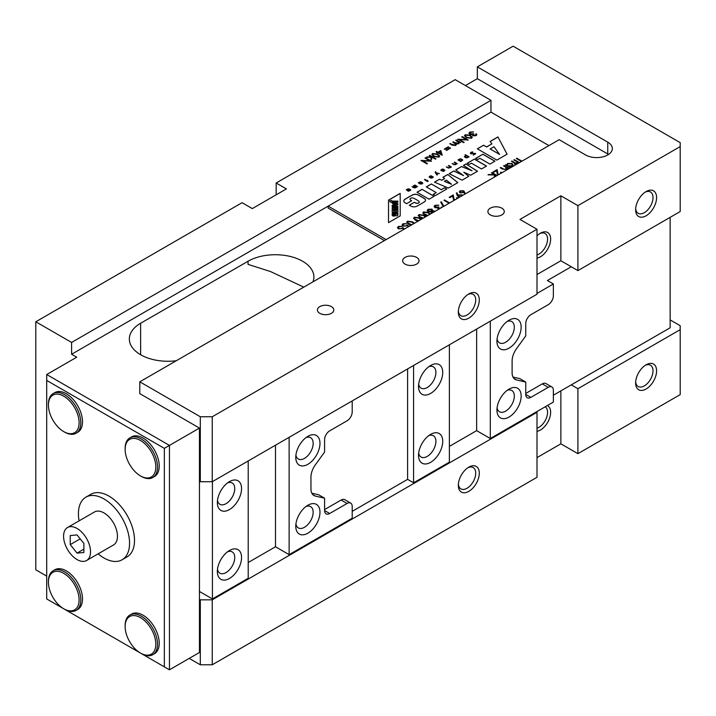 <?xml version="1.0" encoding="UTF-8"?>
<svg xmlns="http://www.w3.org/2000/svg" width="716" height="716" viewBox="0 0 716 716"><rect width="100%" height="100%" fill="white"/><g stroke="black" fill="none" stroke-linecap="round" stroke-linejoin="round"><path stroke-width="1.07" d="M46.71 380.438L46.71 598.943L164.34 666.856L164.34 448.35L46.71 380.438L46.71 374.531L169.45 445.397L169.45 669.809L199.46 652.482L199.46 599.337L200.31 599.829L212.24 599.829L537 412.327L536.32 411.933L553.37 402.097L553.37 390.283A7.232 4.18 120 0 0 551.866 386.971A7.232 4.18 120 0 0 548.25 387.329L542.28 383.883A7.232 4.18 -60 0 1 545.905 383.525L551.866 386.971M429.842 155.3L435.963 158.836L435.426 159.149L431.882 157.099L431.685 159.274L430.916 159.722L431.148 157.198L426.324 157.332L431.318 156.777L429.305 155.614L429.842 155.3L435.874 158.889M440.779 150.575L442.157 155.256L438.022 152.875L436.724 152.92L437.413 152.526L436.035 151.729L437.95 152.213L440.779 150.575L442.237 155.211M450.57 148.105L446.596 150.405L446.059 150.091L450.033 147.8L450.57 148.105M461.739 136.89L462.276 136.577L468.237 140.023L459.493 139.656L464.183 142.368L463.655 142.672L457.685 139.226L466.42 139.593L461.739 136.89M473.034 135.055L473.348 135.566L475.487 135.413L476.346 133.749L476.847 134.653L476.104 135.664L472.811 135.772L472.283 134.662L469.705 134.331L468.926 133.23L469.848 132.03L473.598 131.896L470.448 132.388L470.188 133.99L473.294 133.659L473.903 134.017L473.348 135.467L475.487 135.315L475.818 134.062M469.723 133.355L470.188 134.089L473.294 133.659M473.034 135.109L473.348 135.566M408.478 226.695L407.422 225.764L403.01 226.193L402.079 224.958L402.983 223.786L406.491 223.705L403.564 224.153L402.929 225.039L403.564 225.898L406.321 225.826L407.332 224.896L409.024 226.381M418.001 221.19L415.432 220.215L413.615 218.264L414.358 217.216L419.486 217.87L421.232 219.329M427.184 215.892L424.615 214.916L422.798 212.956L423.541 211.909L428.669 212.571L430.405 214.03M441.199 207.801L441.521 207.005L441.87 207.416M438.64 209.278L437.449 207.917L434.88 207.586L434.102 206.485L435.015 205.286L438.765 205.152L435.623 205.644L435.364 207.255L438.46 206.924L439.078 207.273L438.523 208.723L439.284 208.911M434.898 206.611L435.364 207.354L438.46 206.924M438.21 208.311L439.123 209M449.084 203.246L443.974 200.292L444.502 199.988L449.621 202.941M459.296 197.347L457.211 195.575L456.361 192.962L457.085 192.89L457.855 195.244L462.035 194.824L462.661 195.405M494.443 174.955L494.282 177.156L494.443 174.955L487.99 174.874L494.353 174.534L491.471 172.869L492.008 172.556L497.128 175.51M496.591 175.823L495.168 174.999L495.033 176.718M507.17 168.314L506.337 169.415L502.498 169.074L500.269 167.786L500.806 167.481L503.912 169.2L505.899 169.048L506.221 167.526L503.563 165.888L504.1 165.584L508.458 168.099L507.17 168.269M506.516 168.206L506.221 167.526M516.549 164.295L514.5 163.991L515.26 163.552L511.439 161.342L511.976 161.028L515.797 163.239L517.104 163.105L516.334 163.552L517.086 163.982M400.208 193.356L400.208 215.892L388.52 222.64L388.52 200.104L400.208 193.356M475.666 153.734L473.285 155.095L474.851 153.528L470.815 153.877L470.367 152.875L471.889 151.989L472.882 152.222L472.488 151.873M475.451 153.385L471.173 153.591L471.226 152.75L472.882 152.222M458.535 159.811L460.522 158.818L462.706 160.08L460.755 161.574L457.963 159.919L458.58 159.677M465.015 154.898L465.839 155.372L464.326 156.759L465.731 157.69L467.074 157.815L469.096 156.759L465.015 154.898M442.962 171.133L444.171 170.068L441.665 170.847L440.85 170.148L443.276 169.101L441.504 170.417L444.072 169.683L444.896 170.381L444.072 169.781L441.45 170.336M442.586 171.088L443.508 171.419L444.896 170.381M427.783 180.62L427.873 181.506L426.745 181.211L424.427 179.528L427.783 180.62M415.361 187.789L414.072 187.843L412.049 186.67L414.77 187.565L415.441 187.243L413.248 185.981L413.678 185.73L415.871 187.001L416.649 186.554L414.457 185.283L414.877 185.032L417.5 186.554L415.361 187.789M424.382 201.858A4.269 2.47 0 0 0 425.528 200.176A4.269 2.47 0 0 0 424.364 198.484A142.43 82.233 0 0 0 418.278 194.967A4.269 2.47 0 0 0 412.443 194.958A142.43 82.233 0 0 0 404.916 199.299A4.269 2.47 0 0 0 403.779 200.981A4.269 2.47 0 0 0 404.934 202.673A142.43 82.233 0 0 0 406.599 203.675L411.664 200.749A33.231 19.189 0 0 1 410.519 199.97A2.184 1.262 0 0 1 410.044 199.182A2.184 1.262 0 0 1 411.279 198.046A2.184 1.262 0 0 1 413.588 198.198A33.231 19.189 0 0 1 418.779 201.187A2.184 1.262 0 0 1 419.263 201.975A2.184 1.262 0 0 1 418.019 203.111A2.184 1.262 0 0 1 415.71 202.959A33.231 19.189 0 0 1 414.349 202.297L409.292 205.224A142.43 82.233 0 0 0 411.029 206.19A4.269 2.47 0 0 0 416.864 206.199A142.43 82.233 0 0 0 424.382 201.858M431.345 183.967L441.244 189.677L444.6 187.744L446.784 189.006L435.373 195.593L433.189 194.331L436.214 192.586L426.306 186.867L431.345 183.967L441.244 189.677M465.946 163.982L477.527 171.249L470.645 175.223L463.771 172.225L468.801 176.288L462.088 180.164L449.165 173.675L453.863 170.963L463.601 175.617L455.707 169.898L461.587 166.506L471.987 170.766L463.431 165.441L465.946 163.982L477.447 171.303M479.863 158.281L477.679 159.534L475.666 158.37L482.888 154.209L494.971 161.181L489.932 164.089L479.863 158.281M548.93 145.599L490.97 112.135L328.17 206.127L386.13 239.591M497.933 136.935L507.089 154.182L496.859 160.098L477.339 148.83L483.622 145.205L486.603 146.923L491.892 143.871L490.129 141.446L497.933 136.935L507.053 154.209M471.397 163.167L469.213 164.429L467.199 163.266L474.413 159.095L486.504 166.076L481.465 168.976L471.397 163.167M447.742 174.489L457.819 182.634L448.413 188.057L434.487 182.15L439.526 179.242L441.861 180.217L444.564 178.66L442.882 177.299L447.742 174.489L457.748 182.678M422.037 189.337L434.12 196.318L429.09 199.218L416.998 192.246L422.037 189.337L434.039 196.363M406.196 189.803L408.818 188.809L410.751 190.205L408.478 191.244L407.189 190.617L409.257 189.427L406.196 189.803M419.558 182.097L420.856 181.855L422.476 182.669L422.798 183.251L421.822 184.057L419.227 183.672L421.294 182.482L420.686 182.204L418.233 182.849L420.041 181.927M435.534 173.004L435.605 171.634L436.062 172.816L439.373 173.576L436.366 173.263L437.476 174.865L436.921 174.999L435.534 173.004M448.762 165.477L451.384 166.989L448.672 168.153L446.274 166.917L449.227 167.741L450.525 166.989L448.332 165.718L448.762 165.477L451.295 167.034M454.606 162.102L457.229 163.615L455.43 164.653L454.15 164.707L452.118 163.534L455.081 164.367L456.378 163.615L454.186 162.344L454.606 162.102L457.148 163.66M430.808 178.186L432.795 177.72L433.073 176.673L429.877 177.21L430.039 176.53L431.462 176.199L431.095 175.796L429.26 176.61M430.889 177.837L432.312 177.505L432.473 176.825L429.976 177.595L429.153 177.147M521.454 161.467L516.334 158.513L516.871 158.209L521.982 161.163M514.348 159.668L518.706 162.183L518.169 162.487L513.811 159.972L514.348 159.668L518.626 162.228M505.407 164.922L506.606 165.101L507.563 163.49L512.101 163.49L513.014 164.769L512.056 166.112L509.407 166.613L510.213 167.088L509.676 167.392L505.317 164.877L506.597 164.778M501.084 173.227L500.502 172.431L501.039 172.117L501.773 172.825M498.434 174.749L497.504 174.409L496.465 170.694L493.691 172.296L493.082 171.938L497.137 169.602L497.987 174.069L499.142 174.346M464.8 194.17L464.201 192.523L460.102 192.917L459.332 191.888L460.137 190.787L463.762 190.787L465.427 193.812M457.175 198.574L456.593 197.777L457.13 197.473L457.864 198.18M454.526 200.104L453.595 199.755L452.557 196.041L449.782 197.643L449.174 197.294L453.228 194.949L454.078 199.424L455.233 199.692M443.249 206.62L440.68 202.019L441.396 201.894L443.839 206.271M431.757 213.252L430.701 211.793L427.962 211.542L427.166 210.432M427.175 210.567L428.105 209.278L431.963 209.179L432.428 210.799L434.97 211.399M432.643 210.101L432.428 210.898L434.558 211.023M422.592 218.541L420.024 217.566L418.207 215.606L418.95 214.567L424.078 215.221L425.823 216.679M411.118 225.173L408.55 224.189L406.733 222.237L407.476 221.19L412.604 221.844L414.349 223.303M403.887 229.344L402.831 228.413L398.418 228.843L397.487 227.607L398.391 226.435L401.9 226.354L398.973 226.802L398.338 227.688L398.973 228.547L401.73 228.485L402.741 227.545L404.433 229.031M465.248 134.68L470.385 135.342L472.256 137.284L471.522 138.304L466.331 137.678L464.505 135.727L465.248 134.68L470.385 135.342M456.405 144.542L456.262 143.952L455.716 145.482L452.172 145.142L449.809 143.773L455.278 145.124L455.824 144.346L452.789 142.054L458.267 143.397L458.804 142.627L455.77 140.336L456.307 140.023L460.665 142.538L459.377 142.412L458.705 143.764L456.262 143.952L456.405 144.498M448.816 147.093L444.833 149.384L444.296 149.08L448.279 146.78L448.816 147.093M432.661 153.493L437.789 154.155L439.669 156.106L438.935 157.117L433.735 156.491L431.918 154.54L432.661 153.493L437.789 154.155M425.018 158.084L425.555 157.78L431.524 161.225L422.771 160.849L427.47 163.561L426.933 163.875L420.963 160.429L429.707 160.796L425.018 158.084M395.536 214.37L396.986 214.003L395.536 214.37M395.313 215.283A1.351 0.779 0 0 0 396.825 215.731A1.351 0.779 0 0 0 397.899 214.97L397.899 213.153L392.198 213.153L392.198 215.051A1.575 0.913 0 0 0 392.198 215.086A1.575 0.913 0 0 0 393.603 215.99A1.575 0.913 0 0 0 395.313 215.283L395.313 215.382A1.351 0.779 0 0 0 396.825 215.829A1.351 0.779 0 0 0 397.899 215.069L397.899 213.252M393.003 214.397L394.588 214.397A0.788 0.456 0 0 1 393.003 214.397M176.297 360.739A38.575 22.268 180 0 1 129.345 338.999A38.575 22.268 180 0 1 140.64 323.256L248.04 261.25A38.575 22.268 180 0 1 290.078 256.418A38.575 22.268 180 0 1 313.894 276.994A38.575 22.268 180 0 1 312.973 281.827M46.71 374.531L76.71 357.212L71.6 354.259L328.17 206.127L328.17 208.096L384.42 240.576M164.34 448.35L199.46 428.079L139.79 393.63L139.79 381.816L200.31 416.757L212.24 416.757L537 229.263L519.95 219.418L560.87 195.799L577.91 205.635L680.2 146.583L680.2 142.645L513.13 46.191L477.33 66.865L607.75 142.153A15.671 9.048 0 0 1 612.341 148.552A15.671 9.048 0 0 1 602.666 156.911A15.671 9.048 0 0 1 585.59 154.951L559.16 139.692L139.79 381.816M608.537 154.459A15.671 9.048 0 0 0 607.75 153.967L477.33 78.671L465.4 85.562M537 293.435L553.37 283.983L553.37 295.798A7.232 4.18 120 0 1 548.25 304.658L530.86 314.691A7.232 4.18 -60 0 0 525.75 323.551L525.75 335.902L516.469 348.764A14.463 8.35 120 0 0 512.11 360.954L512.11 372.767A14.463 8.35 120 0 0 515.108 379.382A14.463 8.35 120 0 0 516.469 379.919L525.75 382.067L525.75 394.418L530.86 397.371L548.25 387.329M553.37 283.983L547.4 280.538L571.27 266.764L560.87 260.758L560.87 195.799M352.2 400.915L352.2 411.933A7.232 4.18 120 0 1 347.09 420.793L329.7 430.835A7.232 4.18 -60 0 0 324.59 439.687L324.59 452.047L315.309 464.899A14.463 8.35 120 0 0 310.95 477.089L310.95 488.903A14.463 8.35 120 0 0 313.948 495.526A14.463 8.35 120 0 0 315.309 496.063L324.59 498.202L324.59 510.553L329.7 513.506L347.09 503.473L341.12 500.028A7.232 4.18 -60 0 1 344.736 499.67L350.706 503.115A7.232 4.18 120 0 0 347.09 503.473M553.37 395.205L670.14 327.785L670.14 217.351M571.27 384.868L577.91 388.707L680.2 329.655L680.2 325.717L670.14 319.909M449.38 446.381L476.65 430.638L490.29 438.514L536.32 411.933M352.2 511.34L407.61 479.353L413.58 482.799L449.38 462.133L449.38 344.808M248.21 562.525L275.49 546.773L289.13 554.649L352.2 518.232L352.2 506.427A7.232 4.18 120 0 0 350.706 503.115M199.46 591.461L212.41 598.943L248.21 578.268L248.21 460.952M577.91 205.635L577.91 270.603L680.2 211.542L680.2 146.583M577.91 270.603L571.27 266.764M212.24 416.757L212.24 481.716L537 294.222L537 229.263M212.24 481.716L200.31 481.716L199.46 481.224L199.46 428.079M98.146 553.835A36.167 20.88 -120 0 0 103.99 557.997A36.167 20.88 -120 0 0 122.069 559.787A36.167 20.88 -120 0 0 127.618 530.807A36.167 20.88 -120 0 0 103.99 498.945A36.167 20.88 -120 0 0 85.911 497.155A36.167 20.88 -120 0 0 79.1 520.845M86.582 560.512L113.513 544.966A19.046 11 -120 0 0 113.513 522.975A19.046 11 -120 0 0 94.467 511.976L67.537 527.522A19.046 11 -120 0 0 64.61 542.791A19.046 11 -120 0 0 77.059 559.572A19.046 11 -120 0 0 86.582 560.512A19.046 11 -120 0 0 86.582 538.522A19.046 11 -120 0 0 67.537 527.522M46.71 576.112L35.8 569.811L35.8 321.779L71.6 342.445L71.6 354.259M212.24 599.829L212.24 664.788L200.31 664.788L189.23 658.389M200.31 664.788L200.31 599.829M635.665 381.843A12.297 7.097 120 0 0 638.171 386.515A12.297 7.097 120 0 0 650.459 379.417A12.297 7.097 120 0 0 650.459 365.214A12.297 7.097 120 0 0 645.17 365.384M635.665 208.616A12.297 7.097 120 0 0 638.171 213.287A12.297 7.097 120 0 0 650.459 206.19A12.297 7.097 120 0 0 650.459 191.986A12.297 7.097 120 0 0 645.17 192.156M646.101 364.793L646.101 364.793A14.83 8.556 120 0 0 635.62 382.953A14.83 8.556 120 0 0 646.101 389.003A14.83 8.556 120 0 0 656.59 370.843A14.83 8.556 120 0 0 646.101 364.793M577.91 388.707L577.91 453.667L680.2 394.614L680.2 329.655M646.101 191.566L646.101 191.566A14.83 8.556 120 0 0 635.62 209.725A14.83 8.556 120 0 0 646.101 215.776A14.83 8.556 120 0 0 656.59 197.616A14.83 8.556 120 0 0 646.101 191.566M577.91 453.667L560.87 443.83L537 457.605M212.24 664.788L537 477.295L537 412.327M35.8 321.779L242.08 202.682L252.3 208.589L286.4 188.908L276.17 183.001L455.17 79.655L490.97 100.329L71.6 342.445M490.97 112.135L490.97 100.329M303.79 287.134L270.55 271.57L248.04 264.374L248.04 261.25M200.31 481.716L200.31 416.757M405.05 264.106A8.198 4.735 0 0 0 413.982 265.126A8.198 4.735 0 0 0 419.048 260.758A8.198 4.735 0 0 0 410.85 256.024A8.198 4.735 0 0 0 402.652 260.758A8.198 4.735 0 0 0 405.05 264.106M490.29 214.889A8.198 4.735 0 0 0 499.222 215.919A8.198 4.735 0 0 0 504.279 211.542A8.198 4.735 0 0 0 496.09 206.808A8.198 4.735 0 0 0 487.891 211.542A8.198 4.735 0 0 0 490.29 214.889M319.81 313.313A8.198 4.735 0 0 0 328.742 314.342A8.198 4.735 0 0 0 333.808 309.965A8.198 4.735 0 0 0 325.61 305.231A8.198 4.735 0 0 0 317.412 309.965A8.198 4.735 0 0 0 319.81 313.313M468.81 467.154L468.81 467.154A14.83 8.556 120 0 0 458.33 485.314A14.83 8.556 120 0 0 468.81 491.364A14.83 8.556 120 0 0 479.29 473.204A14.83 8.556 120 0 0 468.81 467.154M468.81 293.927L468.81 293.927A14.83 8.556 120 0 0 458.33 312.087A14.83 8.556 120 0 0 468.81 318.137A14.83 8.556 120 0 0 479.29 299.977A14.83 8.556 120 0 0 468.81 293.927M276.17 183.001L276.17 194.815M477.33 78.671L477.33 66.865M537 258.109A14.463 8.35 120 0 0 550.488 241.185A14.463 8.35 120 0 0 540.41 233.201L540.41 233.201A14.463 8.35 120 0 0 537 235.841M560.87 260.758L537 274.532M537 431.336A14.463 8.35 120 0 0 549.163 419.29A14.463 8.35 120 0 0 547.364 405.56M560.87 443.83L560.87 390.873M537 428.24A12.297 7.097 120 0 0 546.442 417.938A12.297 7.097 120 0 0 545.198 406.813M537 255.012A12.297 7.097 120 0 0 546.496 244.55A12.297 7.097 120 0 0 545.019 233.479A12.297 7.097 120 0 0 539.613 233.693M458.365 484.204A12.297 7.097 120 0 0 460.871 488.876A12.297 7.097 120 0 0 473.169 481.778A12.297 7.097 120 0 0 473.169 467.575A12.297 7.097 120 0 0 467.87 467.745M458.365 310.977A12.297 7.097 120 0 0 460.871 315.649A12.297 7.097 120 0 0 473.169 308.551A12.297 7.097 120 0 0 473.169 294.348A12.297 7.097 120 0 0 467.87 294.518M199.46 599.337L199.46 481.224M122.069 559.787L127.018 556.932A36.167 20.88 -120 0 0 132.558 527.952A36.167 20.88 -120 0 0 108.93 496.09A36.167 20.88 -120 0 0 90.851 494.3L85.911 497.155M76.066 610.408L77.767 609.423A22.903 13.219 -120 0 0 81.275 591.076A22.903 13.219 -120 0 0 66.319 570.894A22.903 13.219 -120 0 0 54.864 569.757L53.163 570.742A22.903 13.219 60 0 1 64.61 571.878A22.903 13.219 60 0 1 79.574 592.06A22.903 13.219 60 0 1 76.066 610.408A22.903 13.219 60 0 1 64.61 609.28L63.76 608.788A21.695 12.53 -120 0 0 79.1 599.927A21.695 12.53 -120 0 0 63.76 573.355A21.695 12.53 -120 0 0 48.419 582.206A21.695 12.53 -120 0 0 63.76 608.788L64.61 609.28M152.776 654.701L154.477 653.717A22.903 13.219 -120 0 0 157.994 635.361A22.903 13.219 -120 0 0 143.03 615.178A22.903 13.219 -120 0 0 131.574 614.051L129.873 615.035A22.903 13.219 60 0 1 141.321 616.163A22.903 13.219 60 0 1 156.285 636.345A22.903 13.219 60 0 1 152.776 654.701A22.903 13.219 60 0 1 141.321 653.565L140.47 653.073A21.695 12.53 -120 0 0 155.82 644.221A21.695 12.53 -120 0 0 140.47 617.639A21.695 12.53 -120 0 0 125.13 626.5A21.695 12.53 -120 0 0 140.47 653.073L141.321 653.565M76.066 433.243L77.767 432.258A22.903 13.219 -120 0 0 81.275 413.911A22.903 13.219 -120 0 0 66.319 393.728A22.903 13.219 -120 0 0 54.864 392.592L53.163 393.576A22.903 13.219 60 0 1 64.61 394.713A22.903 13.219 60 0 1 79.574 414.895A22.903 13.219 60 0 1 76.066 433.243A22.903 13.219 60 0 1 64.61 432.115L63.76 431.623A21.695 12.53 -120 0 0 79.1 422.762A21.695 12.53 -120 0 0 63.76 396.19A21.695 12.53 -120 0 0 48.419 405.041A21.695 12.53 -120 0 0 63.76 431.623L64.61 432.115M152.776 477.536L154.477 476.552A22.903 13.219 -120 0 0 157.994 458.195A22.903 13.219 -120 0 0 143.03 438.013A22.903 13.219 -120 0 0 131.574 436.885L129.873 437.87A22.903 13.219 60 0 1 141.321 438.998A22.903 13.219 60 0 1 156.285 459.18A22.903 13.219 60 0 1 152.776 477.536A22.903 13.219 60 0 1 141.321 476.4L140.47 475.907A21.695 12.53 -120 0 0 155.82 467.056A21.695 12.53 -120 0 0 140.47 440.474A21.695 12.53 -120 0 0 125.13 449.335A21.695 12.53 -120 0 0 140.47 475.907L141.321 476.4M169.45 669.809L164.34 666.856M125.13 449.335L125.13 448.35A22.903 13.219 60 0 1 129.873 437.87M48.419 405.041L48.419 404.057A22.903 13.219 60 0 1 53.163 393.576M125.13 626.5L125.13 625.515A22.903 13.219 60 0 1 129.873 615.035M48.419 582.206L48.419 581.222A22.903 13.219 60 0 1 53.163 570.742M77.059 553.11L83.87 552.501L83.87 543.408L77.059 534.933L70.24 535.541L70.24 544.625L77.059 553.11L83.87 549.172M70.24 544.625L80.219 538.862M275.49 445.2L275.49 546.773M289.13 437.333L289.13 554.649M307.88 505.245L307.88 505.245A17.121 9.881 120 0 0 295.78 526.206A17.121 9.881 120 0 0 307.88 533.196A17.121 9.881 120 0 0 319.98 512.226A17.121 9.881 120 0 0 307.88 505.245L307.88 505.245M307.88 436.348L307.88 436.348A17.121 9.881 120 0 0 295.78 457.309A17.121 9.881 120 0 0 307.88 464.299A17.121 9.881 120 0 0 319.98 443.329A17.121 9.881 120 0 0 307.88 436.348M329.7 513.506A7.232 4.18 -60 0 1 326.084 513.864A7.232 4.18 -60 0 1 324.59 510.553M311.827 493.19L318.62 494.756L324.59 498.202M324.59 509.577L341.12 500.028M407.61 368.928L407.61 479.353M413.58 365.482L413.58 482.799M430.62 434.379L430.62 434.379A17.121 9.881 120 0 0 418.52 455.34A17.121 9.881 120 0 0 430.62 462.33A17.121 9.881 120 0 0 442.73 441.369A17.121 9.881 120 0 0 430.62 434.379M430.62 365.482L430.62 365.482A17.121 9.881 120 0 0 418.52 386.443A17.121 9.881 120 0 0 430.62 393.433A17.121 9.881 120 0 0 442.73 372.472A17.121 9.881 120 0 0 430.62 365.482M476.65 329.065L476.65 430.638M490.29 321.189L490.29 438.514M509.04 389.101L509.04 389.101A17.121 9.881 120 0 0 496.94 410.071A17.121 9.881 120 0 0 509.04 417.052A17.121 9.881 120 0 0 521.15 396.091A17.121 9.881 120 0 0 509.04 389.101M509.04 320.204L509.04 320.204A17.121 9.881 120 0 0 496.94 341.165A17.121 9.881 120 0 0 509.04 348.155A17.121 9.881 120 0 0 521.15 327.194A17.121 9.881 120 0 0 509.04 320.204L509.04 320.204M530.86 397.371A7.232 4.18 -60 0 1 527.245 397.729A7.232 4.18 -60 0 1 525.75 394.418M512.987 377.055L519.78 378.621L525.75 382.067M525.75 393.433L542.28 383.883M212.41 481.617L212.41 598.943M229.46 550.514L229.46 550.514A17.121 9.881 120 0 0 217.36 571.484A17.121 9.881 120 0 0 229.46 578.465A17.121 9.881 120 0 0 241.56 557.504A17.121 9.881 120 0 0 229.46 550.514L229.46 550.514M229.46 481.617L229.46 481.617A17.121 9.881 120 0 0 217.36 502.587A17.121 9.881 120 0 0 229.46 509.568A17.121 9.881 120 0 0 241.56 488.607A17.121 9.881 120 0 0 229.46 481.617M497.083 338.954A12.297 7.097 120 0 0 499.482 342.857A12.297 7.097 120 0 0 511.779 335.759A12.297 7.097 120 0 0 511.779 321.565A12.297 7.097 120 0 0 507.197 321.43M497.083 407.851A12.297 7.097 120 0 0 499.482 411.763A12.297 7.097 120 0 0 511.779 404.656A12.297 7.097 120 0 0 511.779 390.462A12.297 7.097 120 0 0 507.197 390.336M418.663 384.232A12.297 7.097 120 0 0 421.062 388.135A12.297 7.097 120 0 0 433.359 381.037A12.297 7.097 120 0 0 433.359 366.843A12.297 7.097 120 0 0 428.777 366.708M418.663 453.13A12.297 7.097 120 0 0 421.062 457.032A12.297 7.097 120 0 0 433.359 449.934A12.297 7.097 120 0 0 433.359 435.74A12.297 7.097 120 0 0 428.777 435.605M295.914 455.099A12.297 7.097 120 0 0 298.321 459.001A12.297 7.097 120 0 0 310.619 451.903A12.297 7.097 120 0 0 310.619 437.7A12.297 7.097 120 0 0 306.036 437.574M295.914 523.996A12.297 7.097 120 0 0 298.321 527.898A12.297 7.097 120 0 0 310.619 520.8A12.297 7.097 120 0 0 310.619 506.606A12.297 7.097 120 0 0 306.036 506.472M217.503 500.368A12.297 7.097 120 0 0 219.901 504.279A12.297 7.097 120 0 0 232.199 497.173A12.297 7.097 120 0 0 232.199 482.978A12.297 7.097 120 0 0 227.616 482.853M217.503 569.265A12.297 7.097 120 0 0 219.901 573.176A12.297 7.097 120 0 0 232.199 566.079A12.297 7.097 120 0 0 232.199 551.875A12.297 7.097 120 0 0 227.616 551.75M493.986 146.726L499.616 154.432L490.129 148.955L493.986 146.726M490.129 148.955L499.616 154.432M483.622 145.205L477.429 148.874M483.622 145.303L486.603 146.923M491.892 143.871L486.603 147.022M497.933 137.033L490.174 141.517M482.888 154.209L475.755 158.424M482.888 154.307L494.881 161.234M474.413 159.095L467.288 163.311M474.413 159.194L486.415 166.121M468.729 176.333L463.771 172.225M453.863 170.963L449.254 173.72M453.863 171.061L463.601 175.617M461.587 166.506L455.788 169.952M461.587 166.604L471.987 170.766M465.946 164.08L463.512 165.486M451.438 184.182L446.39 180.128L444.403 181.363L451.438 184.281L444.403 181.264M439.526 179.242L434.585 182.195M439.526 179.34L441.861 180.217M444.564 178.66L441.861 180.316M447.742 174.588L442.953 177.362M444.6 187.744L441.244 189.776M444.6 187.843L446.703 189.051M433.278 194.385L436.214 192.586M431.345 184.066L426.396 186.921M422.037 189.436L417.088 192.291M414.349 202.297L409.373 205.277M414.349 202.395A33.231 19.189 0 0 0 415.71 203.058A2.184 1.262 0 0 0 418.019 203.21A2.184 1.262 0 0 0 419.263 202.073A2.184 1.262 0 0 0 419.254 202.028M410.044 199.227A2.184 1.262 0 0 0 410.044 199.281A2.184 1.262 0 0 0 410.519 200.068A33.231 19.189 0 0 0 411.584 200.793M425.528 200.229A4.269 2.47 0 0 0 424.364 198.583A142.43 82.233 0 0 0 418.278 195.065A4.269 2.47 0 0 0 412.443 195.056A142.43 82.233 0 0 0 404.916 199.397A4.269 2.47 0 0 0 403.779 201.026M408.317 190.778L409.677 189.677L410.152 190.143L409.409 190.733L408.039 190.617M410.152 190.143L408.317 190.877M406.285 189.856L407.511 189.042M407.511 189.14L408.004 188.872M408.344 188.908L408.818 188.809M408.818 188.908L409.355 188.997M409.355 189.096L410.438 189.624M410.438 189.722L410.751 190.205M407.279 190.671L409.257 189.427M415.441 187.243L414.546 187.664L412.13 186.724M416.649 186.554L415.871 187.1L413.338 186.026M414.877 185.131L417.419 186.599M420.355 183.931L421.912 183.609L421.993 182.884L420.077 183.672M421.912 183.609L421.447 183.779M420.382 181.954L420.856 181.855M420.856 181.954L421.393 182.043M421.393 182.141L422.476 182.669M422.476 182.768L422.798 183.251M421.294 182.482L419.316 183.717M419.558 182.195L418.323 182.902M428.213 181.309L427.479 180.79M424.856 179.376L427.049 180.548M427.694 180.665L427.049 180.647M435.176 172.377L435.382 171.759M439.311 173.666L436.062 172.914L435.775 172.323M437.422 174.883L436.366 173.263M443.267 171.196L443.714 170.927M440.85 170.39L440.958 169.853M441.647 169.432L442.237 169.11M442.237 169.209L442.783 169.048M442.783 169.146L443.24 169.2M450.525 166.989L448.771 167.902L446.354 166.962M465.445 154.754L469.007 156.813M465.839 155.372L464.326 156.759M467.19 157.466L468.246 156.759L466.259 155.614L464.926 156.661L466.823 157.493M465.123 156.947L466.107 157.422M468.246 156.759L467.19 157.368M459.457 159.059L458.884 159.48M459.457 159.158L459.958 158.88M459.958 158.979L460.522 158.818M460.522 158.916L461.176 158.943M461.176 159.041L462.482 159.695M458.535 159.91L458.052 159.963M461.811 160.474L460.755 161.082L459.216 160.196L459.368 159.596L460.478 159.176L461.954 159.883L460.755 161.082M462.08 160.098L461.811 160.572M460.755 161.181L459.09 159.981M456.378 163.615L454.615 164.528L452.208 163.588M473.849 154.728L474.323 154.441M471.316 152.204L470.761 152.633M471.316 152.302L471.889 151.989M471.889 152.087L472.488 151.971M475.451 153.484L471.763 153.806L470.868 153.188M392.198 203.299L392.198 202.351L397.899 203.675L397.899 204.919L392.198 206.244L392.198 205.206L393.37 204.946L393.37 203.648L392.198 203.299L393.37 203.55L393.37 204.946M388.52 222.64L388.52 200.203L400.208 193.454L400.208 215.892M392.198 215.122L392.198 215.149A1.575 0.913 0 0 0 392.198 215.185A1.575 0.913 0 0 0 393.603 216.089A1.575 0.913 0 0 0 395.313 215.382M392.198 213.252L392.198 215.185M392.091 211.238A3.088 1.781 0 0 0 392.082 211.283A3.088 1.781 0 0 0 393.791 212.876A3.285 1.897 0 0 0 396.306 212.876A3.097 1.781 0 0 0 398.007 211.283A3.097 1.781 0 0 0 397.998 211.238M389.764 201.16A1.924 1.11 0 0 0 389.764 201.205A1.924 1.11 0 0 0 391.688 202.324L391.688 202.225A1.924 1.11 0 0 1 389.764 201.106A1.924 1.11 0 0 1 389.79 200.91L391.607 200.408L392.028 201.106L397.899 201.106L397.899 202.225L391.688 202.225M397.899 202.225L391.688 202.324M394.713 207.407L392.198 207.309L394.972 207.309L392.198 208.356L392.198 209.636L395.322 208.454L392.198 209.537M392.198 207.309L392.198 206.414L397.899 206.414L397.899 207.407L395.653 207.407M397.899 207.309L395.438 207.309L397.899 208.437L397.899 209.636L395.322 208.454M397.899 204.821L392.198 206.145M396.306 212.777A3.097 1.781 0 0 0 398.007 211.184A3.097 1.781 0 0 0 396.306 209.591A3.285 1.897 0 0 0 393.791 209.591A3.088 1.781 0 0 0 392.082 211.184A3.088 1.781 0 0 0 393.791 212.777A3.285 1.897 0 0 0 396.306 212.777L396.306 212.876M397.899 209.537L395.322 208.356M394.212 203.738L394.212 204.758L396.557 204.248L394.212 203.738M394.221 210.54A1.28 0.734 0 0 0 393.558 211.184A1.28 0.734 0 0 0 394.221 211.829A2.229 1.289 0 0 0 395.885 211.829A1.28 0.734 0 0 0 396.548 211.184A1.28 0.734 0 0 0 395.885 210.54A2.229 1.289 0 0 0 394.221 210.54L394.221 210.638A1.28 0.734 0 0 0 393.558 211.238M396.539 211.238A1.28 0.734 0 0 0 395.885 210.638L395.885 210.54M395.885 210.638A2.229 1.289 0 0 0 394.221 210.638M396.333 204.302L394.212 203.836L394.212 204.758M396.986 214.102L395.536 214.102M394.588 214.102L393.003 214.102M433.198 177.138L432.383 176.539L430.101 177.21M429.958 176.19L430.54 175.859M430.54 175.957L431.095 175.796M431.095 175.894L431.551 175.948M516.424 158.567L516.871 158.209M516.871 158.308L521.901 161.207M513.9 160.026L514.348 159.766M517.006 164.036L516.334 163.552M514.58 164.045L515.26 163.552M511.528 161.395L511.976 161.028M511.976 161.127L515.797 163.239M515.797 163.338L516.567 162.8M516.567 162.899L517.015 163.159M506.606 165.101L507.563 163.49M507.563 163.588L512.101 163.49M512.101 163.588L513.014 164.814M510.132 167.132L509.407 166.613M507.313 164.904L508.029 165.915L511.51 165.906L512.262 164.841M508.029 165.817L511.51 165.808L512.262 164.787L511.564 163.794L508.074 163.812L507.304 164.85L508.029 165.915M503.643 165.942L504.1 165.584M504.1 165.682L508.369 168.153M500.359 167.839L500.806 167.481M500.806 167.58L503.912 169.2M503.912 169.298L505.899 169.048M505.899 169.146L506.221 167.625M500.573 172.484L501.039 172.117M501.039 172.216L501.728 172.851M493.163 171.992L497.137 169.602M497.137 169.701L497.289 172.359M497.289 172.458L497.987 174.069M497.987 174.167L498.98 174.436M491.561 172.914L492.008 172.556M492.008 172.654L497.038 175.563M488.16 174.883L488.706 174.462M488.706 174.561L494.353 174.534M459.332 191.933L460.137 190.886L463.762 190.886L465.391 193.83M460.146 191.995L460.603 192.685L463.145 192.595L463.207 191.181M460.603 192.685L463.145 192.497L463.207 191.083L463.7 191.816M463.207 191.083L460.719 191.154L460.603 192.586L460.146 192.04M456.396 193.06L457.085 192.89M457.085 192.989L457.855 195.244M457.855 195.343L458.437 194.859M458.437 194.958L462.035 194.824M462.035 194.922L462.617 195.432M458.365 196.068L459.815 197.052M461.981 195.808L461.525 195.146L458.947 195.271L458.849 196.694L459.985 196.954M458.849 196.793L458.365 196.112M456.665 197.831L457.13 197.473M457.13 197.571L457.819 198.207M449.254 197.339L453.228 194.949M453.228 195.047L453.38 197.714M453.38 197.813L454.078 199.424M454.078 199.522L455.072 199.791M444.054 200.346L444.502 199.988M444.502 200.086L449.532 202.986M440.734 202.109L441.396 201.894M441.396 201.993L443.804 206.298M441.038 207.389L441.521 207.005M434.102 206.539L435.015 205.286M435.015 205.385L438.765 205.25M434.898 206.664L435.364 207.354M438.46 207.022L438.989 207.327M438.201 208.365L438.523 208.821M427.175 210.665L428.105 209.278M428.105 209.376L431.963 209.179M431.963 209.278L432.428 210.898M428.007 210.576L428.49 211.327L431.202 211.211L431.417 209.573M428.49 211.327L431.202 211.113L431.417 209.475L431.891 210.236M434.344 211.757L431.829 211.462L431.659 212.804L431.829 211.56L431.659 212.804L432.231 212.974M431.829 211.462L431.659 212.706L432.383 212.894M431.417 209.475L428.714 209.636L428.49 211.229L427.998 210.62M422.798 213.01L423.541 211.909M423.541 212.008L428.669 212.571M428.669 212.67L430.37 214.057M424.132 212.375L423.881 213.708L427.721 215.579M429.698 214.442L428.132 212.885L424.132 212.276L423.881 213.708L427.891 215.489M418.207 215.659L418.95 214.567M418.95 214.666L424.078 215.221M424.078 215.319L425.778 216.706M419.54 215.024L419.29 216.357L423.138 218.228M425.107 217.091L423.55 215.534L419.54 214.925L419.29 216.357L423.299 218.138M413.615 218.308L414.358 217.216M414.358 217.315L419.486 217.87M419.486 217.968L421.187 219.356M414.958 217.673L414.698 219.006L418.547 220.877M420.516 219.74L418.958 218.183L414.958 217.575L414.698 219.006L418.708 220.788M406.733 222.282L407.476 221.19M407.476 221.289L412.604 221.844M412.604 221.942L414.304 223.329M408.066 221.647L407.816 222.98L411.664 224.851M413.633 223.714L412.076 222.157L408.066 221.548L407.816 222.98L411.825 224.761M402.079 225.012L402.983 223.786M402.983 223.884L406.491 223.804M402.929 225.084L403.564 225.898M403.564 225.996L406.321 225.826M406.321 225.925L407.332 224.896M407.332 224.994L408.952 226.417M397.487 227.661L398.391 226.435M398.391 226.533L401.9 226.453M398.338 227.733L398.973 228.547M398.973 228.646L401.73 228.485M401.73 228.574L402.741 227.545M402.741 227.643L404.361 229.066M475.487 135.413L475.818 134.161L475.487 135.413M475.863 134.134L476.346 133.749M476.346 133.847L476.847 134.697M468.926 133.283L469.848 132.03M469.848 132.129L473.598 131.995M469.723 133.409L470.188 134.089M473.294 133.758L473.822 134.071M470.385 135.44L472.256 137.338M464.505 135.78L465.248 134.778M465.848 135.145L465.588 136.479L466.868 137.472L470.895 138.063L471.405 137.266M465.328 135.879L466.868 137.374L470.895 137.964L471.414 137.221L469.848 135.655L465.848 135.047L465.588 136.38L465.328 135.879M461.82 136.935L462.276 136.577M462.276 136.675L468.157 140.076M464.102 142.412L459.493 139.656M457.81 139.253L466.42 139.593M455.859 140.381L456.307 140.023M456.307 140.121L460.585 142.591M449.89 143.826L450.337 143.469M450.337 143.567L452.709 144.927L455.278 145.124M455.278 145.223L455.824 144.399M452.87 142.108L453.326 141.741M453.326 141.84L455.546 143.128L458.267 143.397M458.267 143.495L458.804 142.672M446.14 150.145L450.033 147.8M450.033 147.899L450.489 148.158M444.385 149.125L448.279 146.78M448.279 146.878L448.726 147.138M436.814 152.964L437.413 152.526M436.125 151.774L436.572 151.416M436.572 151.515L437.95 152.213M437.95 152.311L440.779 150.673M438.559 152.562L441.154 154.164L440.34 151.541L438.559 152.562L441.154 154.065M437.789 154.253L439.669 156.151M431.918 154.593L432.661 153.591M433.261 153.958L433.001 155.291L434.281 156.285L438.308 156.876L438.819 156.079M432.741 154.692L434.281 156.186L438.308 156.777L438.827 156.034L437.261 154.468L433.261 153.859L433.001 155.193L432.741 154.692M430.925 159.713L431.148 157.198M426.503 157.332L427.094 156.894M427.094 156.992L431.318 156.777M429.394 155.658L429.842 155.399M425.107 158.138L425.555 157.78M425.555 157.878L431.435 161.27M427.38 163.615L422.771 160.849M421.089 160.456L429.707 160.796M140.64 354.751L140.64 323.256M607.75 153.967L607.75 142.153M312.803 494.613L315.309 496.063M513.963 378.469L516.469 379.919"/></g></svg>
